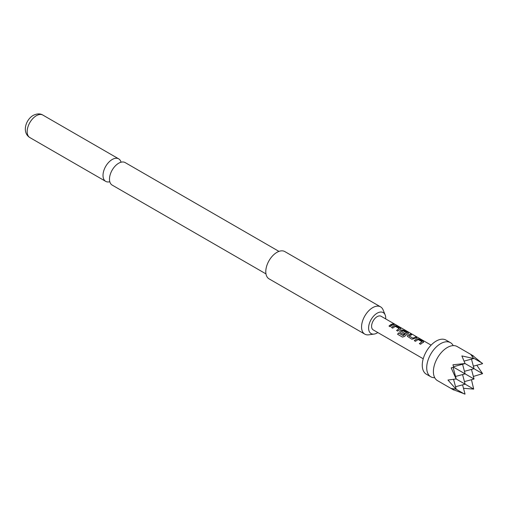 <?xml version="1.0" encoding="UTF-8"?>
<svg xmlns="http://www.w3.org/2000/svg" width="508" height="508" viewBox="0 0 508 508"><rect width="100%" height="100%" fill="white"/><g stroke="black" fill="none" stroke-linecap="round" stroke-linejoin="round"><path stroke-width="0.76" d="M393.89 324.301C393.395 323.78 393.795 323.856 395.084 324.536L393.941 324.155C393.459 323.634 393.865 323.717 395.16 324.396L395.491 324.637M434.721 377.698A19.685 11.366 -60 0 1 430.797 376.777A19.685 11.366 -60 0 1 427.774 361.004A19.685 11.366 -60 0 1 440.639 343.656A19.685 11.366 -60 0 1 450.482 342.678A19.685 11.366 -60 0 1 453.238 345.618M265.976 273.895L112.173 185.096A12.992 7.499 -60 0 1 109.499 178.524A12.992 7.499 -60 0 1 118.142 163.557A12.992 7.499 -60 0 1 118.669 163.233A12.992 7.499 -60 0 1 125.171 162.592L278.968 251.39M461.88 355.918L465.042 363.531L452.971 364.782L453.65 367.246L451.18 367.881L456.133 378.962L447.954 380.028L456.032 389.192L451.18 388.455L453.65 389.979L437.477 380.638A19.685 11.366 -60 0 1 433.756 375.031A19.685 11.366 -60 0 1 447.319 347.51A19.685 11.366 -60 0 1 450.444 346.119A19.685 11.366 -60 0 1 457.162 346.539L473.342 355.879L470.789 354.495L473.691 358.54L461.88 355.918M453.606 389.807L465.042 394.094L462.566 384.854M430.797 376.777L426.339 374.205A19.685 11.366 -60 0 1 423.323 358.432A19.685 11.366 -60 0 1 436.181 341.084A19.685 11.366 -60 0 1 446.03 340.106L450.482 342.678M385.699 318.916A12.116 6.991 120 0 0 385.159 314.928A12.116 6.991 120 0 0 377.158 313.188A12.116 6.991 120 0 0 368.732 326.149A12.116 6.991 120 0 0 374.104 334.08A12.116 6.991 120 0 0 377.158 332.969A12.116 6.991 120 0 0 377.819 332.556M385.159 314.928L383.108 309.912A15.748 9.093 120 0 0 380.575 306.864A15.748 9.093 120 0 0 372.701 307.645A15.748 9.093 120 0 0 361.563 326.936A15.748 9.093 120 0 0 364.827 334.15A15.748 9.093 120 0 0 368.725 334.816L374.104 334.08M380.575 306.864L284.798 251.568A15.748 9.093 120 0 0 272.663 255.791A15.748 9.093 120 0 0 265.786 271.64A15.748 9.093 120 0 0 269.05 278.848L364.827 334.15M121.069 162.217A12.992 7.499 120 0 0 118.701 158.858A12.992 7.499 120 0 0 112.204 159.499A12.992 7.499 120 0 0 103.715 170.948A12.992 7.499 120 0 0 105.702 181.362A12.992 7.499 120 0 0 109.804 181.737M422.453 342.798L420.56 344.278L419.392 343.599L421.951 341.713L418.173 339.528L415.461 341.325L414.293 340.652L417.005 338.779L419.163 339.103L423.234 341.465L423.272 342.398L422.453 342.798M414.858 338.417L411.874 339.255L407.346 336.302L407.765 335.331L410.464 334.08L411.639 334.759L409.086 335.998L412.871 338.176L415.576 337.033L416.744 337.706L414.858 338.417M407.257 334.029L404.482 336.474L402.495 337.109L397.58 334.27L398.551 332.924L403.181 335.598L406.622 332.937L402.838 330.676L401.364 331.527L404.685 333.451L403.536 334.442L400.183 332.505L399.745 331.915L400.164 330.943L401.803 329.997L403.968 330.321L408.051 332.689L408.076 333.623L407.257 334.029M401.364 331.432L404.698 333.572M399.656 329.635L397.764 331.108L396.596 330.435L399.148 328.549L395.37 326.365L392.659 328.162L391.49 327.489L394.202 325.609L396.367 325.933L400.463 328.295L400.475 329.235L399.656 329.635M392.055 325.253L390.163 326.72L388.995 326.047L390.887 324.574L392.779 323.869L393.929 324.542L392.055 325.253M431.101 345.129L381.095 316.262A7.874 4.547 120 0 0 377.158 316.649A7.874 4.547 120 0 0 372.015 323.59A7.874 4.547 120 0 0 373.221 329.902L423.221 358.769M400.926 328.841L400.475 329.235M408.515 333.229L408.076 333.623M423.71 342.005L423.272 342.398M393.941 324.155L393.649 323.831M409.086 335.896L412.871 338.176M419.43 343.7L421.951 341.713M397.656 334.327L398.602 333.007L403.231 335.68L406.622 332.861M396.634 330.537L399.148 328.549M463.493 388.303L473.691 389.103L456.133 378.962M464.109 361.105L473.691 358.54M471.475 379.711L473.691 389.103M471.475 369.418L474.047 379.019L453.65 367.246M473.361 376.447L482.6 373.666L465.042 363.531M472.332 356.146L473.342 355.879M453.568 379.362L456.133 388.95M453.384 388.969L453.65 389.979M464.407 394.024L456.032 389.192M453.504 366.706L464.407 363.785M455.543 386.734L465.137 384.162L462.566 374.567M473.361 366.16L482.6 363.684L473.17 355.924M482.6 373.666L476.809 365.233M471.475 359.131L474.047 368.732L464.452 371.304M482.225 363.163L473.85 358.33M453.111 367.386L456.032 378.282M455.543 376.447L465.137 373.875L462.566 364.274M464.452 381.591L474.047 379.019M389.033 326.149L392.779 323.869M392.741 324.009L393.89 324.688M391.528 327.584L394.183 325.749L396.367 325.933M396.329 326.072L400.463 328.295M400.425 328.441L400.456 329.368M399.764 331.959L400.183 331.057L401.784 330.137L403.93 330.467L408.051 332.689M408.013 332.829L408.057 333.756M407.365 336.347L407.765 335.331M412.883 338.296L415.576 337.033M415.538 337.172L416.706 337.845M407.778 335.451L410.426 334.226L411.601 334.899M414.331 340.754L416.985 338.912L419.163 339.103M419.125 339.242L423.234 341.465M423.196 341.605L423.253 342.538M36.354 115.71A12.992 7.499 120 0 0 27.864 127.159A12.992 7.499 120 0 0 29.858 137.573C21.717 132.62 25.622 119.685 33.204 115.399C36.989 113.532 40.202 113.417 42.85 115.068A12.992 7.499 120 0 0 36.354 115.71M29.858 137.573L105.702 181.362M42.85 115.068L118.701 158.858"/></g></svg>
